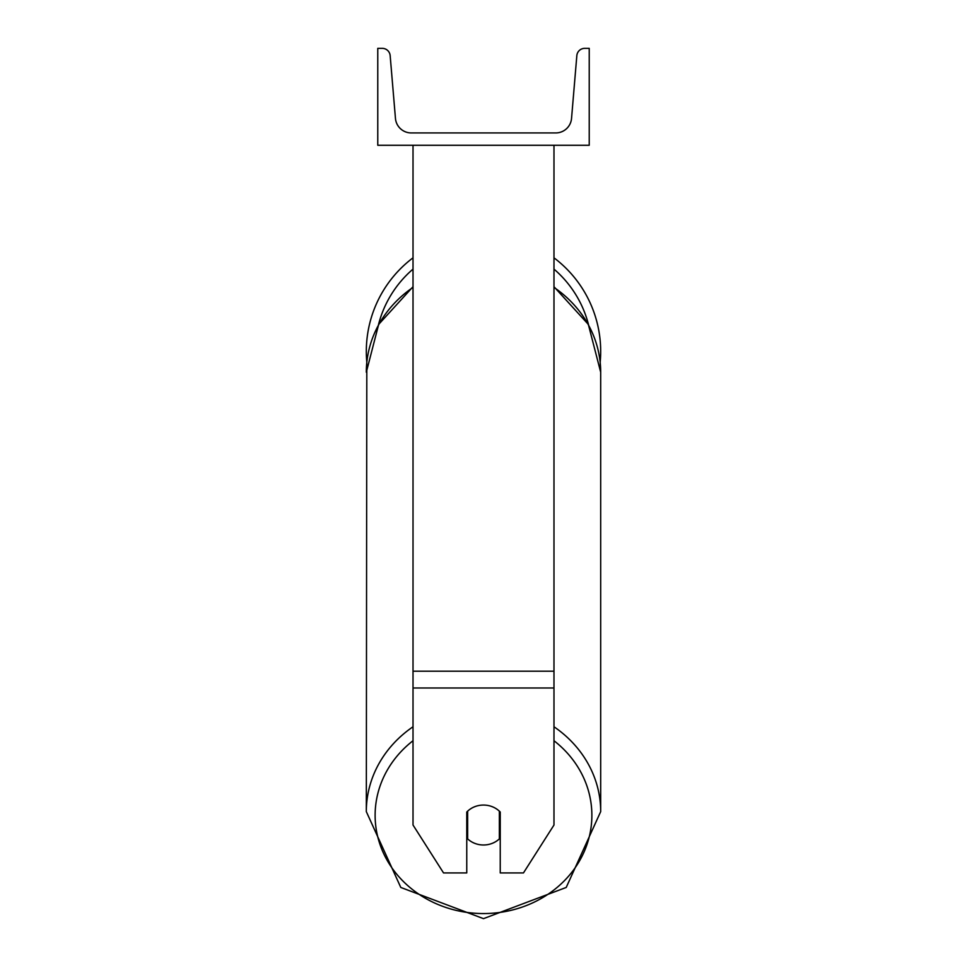 <?xml version="1.0" encoding="UTF-8"?>
<svg xmlns="http://www.w3.org/2000/svg" width="967" height="967" viewBox="0 0 967 967"><rect width="100%" height="100%" fill="white"/><g stroke="black" fill="none" stroke-linecap="round" stroke-linejoin="round"><path stroke-width="1.45" d="M553.982 687.996L413.018 687.996L413.018 825.02L443.539 872.935L466.759 872.935L466.759 812.05A22.023 19.969 0 0 1 483.5 805.064A22.023 19.969 0 0 1 500.241 812.05L500.241 872.935L523.461 872.935L553.982 825.02L553.982 145.268M413.018 687.996L413.018 145.268M553.982 257.826A117.188 117.188 0 0 1 600.181 362.311L600.688 372.235A117.188 106.201 0 0 0 553.982 287.392M413.018 726.773A117.188 106.201 180 0 0 366.312 811.615L366.819 362.311A117.188 117.188 0 0 1 413.018 257.826M589.229 145.268L377.771 145.268L377.771 48.35L382.255 48.35A7.929 7.929 0 0 1 390.16 55.615L395.455 118.409A15.859 15.859 0 0 0 411.253 132.938L555.747 132.938A15.859 15.859 0 0 0 571.545 118.409L576.84 55.615A7.929 7.929 0 0 1 584.745 48.35L589.229 48.35L589.229 145.268M483.5 805.064A22.023 19.969 180 0 0 467.641 811.168L467.641 838.885A22.023 19.969 180 0 0 483.5 844.989A22.023 19.969 180 0 0 499.359 838.885L499.359 811.168A22.023 19.969 180 0 0 483.5 805.064M466.759 831.294A22.023 19.969 180 0 0 467.641 832.176M499.359 832.176A22.023 19.969 180 0 0 500.241 831.294M553.982 671.195L413.018 671.195M588.54 324.791A108.377 108.377 0 0 0 553.982 269.116M413.018 269.116A108.377 108.377 0 0 0 378.46 324.791M553.982 740.734A108.377 98.223 0 0 1 585.156 849.401A108.377 98.223 0 0 1 483.5 913.561A108.377 98.223 0 0 1 381.844 849.401A108.377 98.223 0 0 1 413.018 740.734M413.018 286.728L378.677 324.38L366.312 372.235A117.188 106.201 0 0 1 413.018 287.392M553.982 286.728L588.323 324.38L600.688 372.235L600.688 811.615L566.215 887.452L483.5 918.65L566.203 887.452L600.688 811.615A117.188 106.201 180 0 0 553.982 726.773M483.5 918.65L400.797 887.452L366.312 811.615L400.785 887.452L483.5 918.65"/></g></svg>
